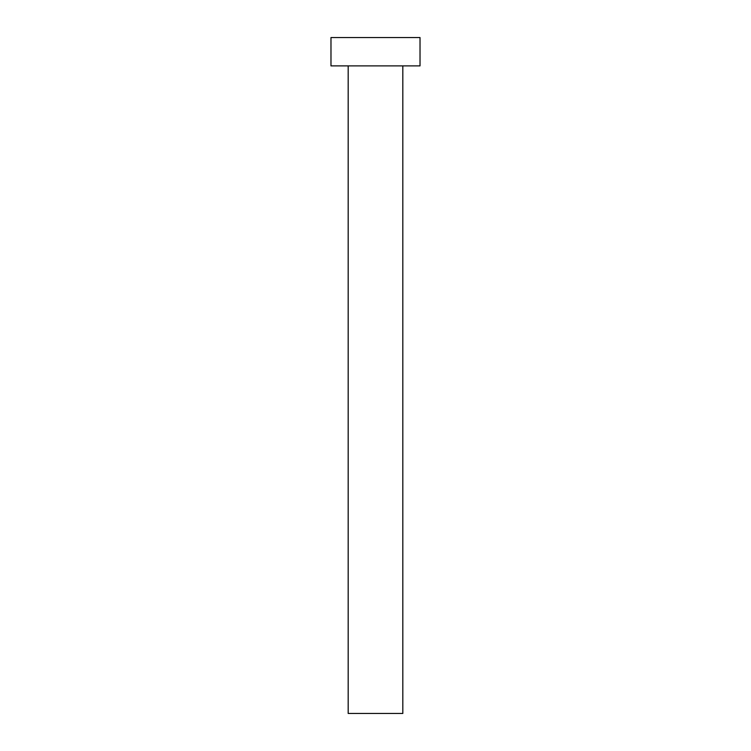 <?xml version="1.0" encoding="UTF-8"?>
<svg xmlns="http://www.w3.org/2000/svg" width="751" height="751" viewBox="0 0 751 751"><rect width="100%" height="100%" fill="white"/><g stroke="black" fill="none" stroke-linecap="round" stroke-linejoin="round"><path stroke-width="1.13" d="M402.818 65.881L402.818 713.45L348.182 713.45L348.182 65.881M420.025 65.881L330.975 65.881L330.975 37.55L420.025 37.55L420.025 65.881"/></g></svg>
